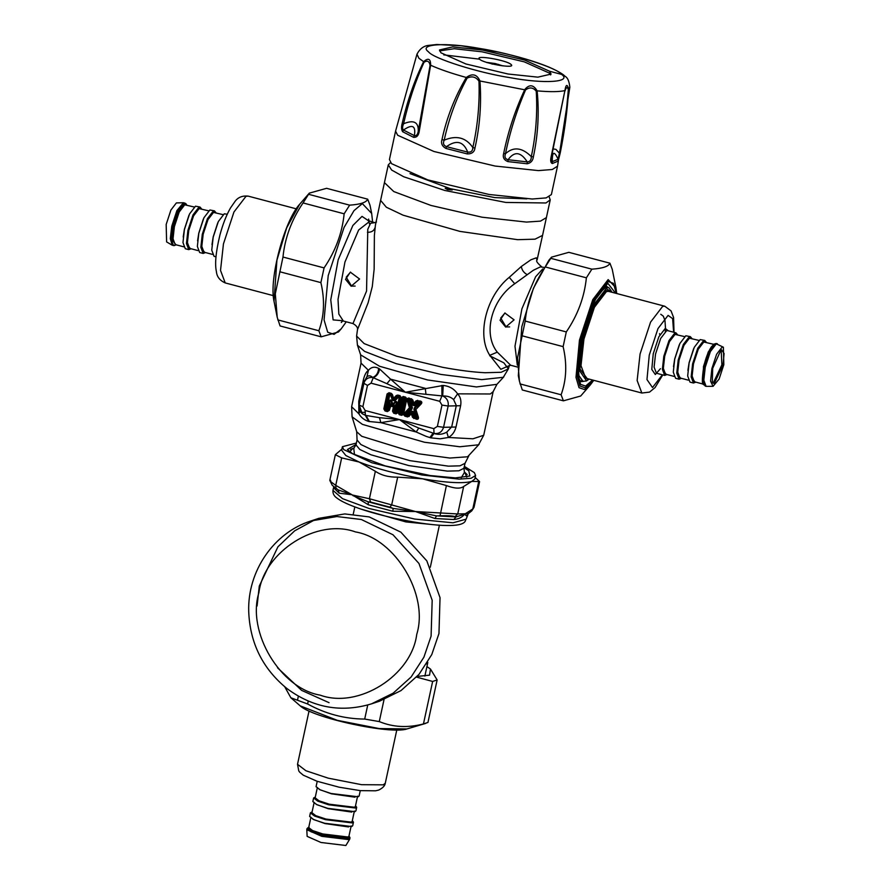 <?xml version="1.0" encoding="UTF-8"?>
<svg xmlns="http://www.w3.org/2000/svg" width="890" height="890" viewBox="0 0 890 890"><rect width="100%" height="100%" fill="white"/><g stroke="black" fill="none" stroke-linecap="round" stroke-linejoin="round"><path stroke-width="1.33" d="M351.161 286.235L345.531 279.36L350.337 272.162L359.571 279.004L351.161 286.235M355.155 286.079L351.55 286.113L346.21 277.19L350.538 272.095M505.676 327.075L500.035 320.2L504.853 313.002L514.086 319.844L505.676 327.075M509.659 326.908L506.054 326.942L500.725 318.03L505.042 312.935M369.695 221.354L358.659 229.976L344.953 262.027L338.022 299.441L338.834 314.103L343.351 321.034L352.963 323.571L366.558 291.063L367.781 229.253L370.585 223.257L374.668 222.667L368.427 220.653L369.684 224.369M412.037 408.977L412.37 407.42L411.636 407.665L409.344 400.589L411.136 400.845L412.548 405.206L414.44 405.384L417.532 402.158L419.034 402.936L414.273 407.92L416.765 416.375L415.163 416.053L413.761 411.692L411.67 411.58L408.577 414.818L407.264 413.961L412.037 408.977L411.636 407.665L409.433 407.765L403.57 414.106L402.669 413.783L403.57 414.106L406.797 399.165L409.433 407.765L410.479 408.399L408.132 399.721L406.964 400.111M412.37 407.42L408.844 397.975L406.841 398.776L409.344 400.589L409.978 399.877L411.914 400.122L406.797 399.154M413.761 411.692L411.291 411.047L408.243 414.228L408.555 415.63L408.577 414.818L406.786 414.618L406.519 413.672L411.458 408.51L410.479 408.399L405.028 414.106L402.669 413.783L405.896 398.831L404.783 399.165L401.891 412.548L401.056 412.326L403.949 398.954L404.961 398.553L402.414 412.882L400.678 413.005L403.214 398.676L405.495 398.153L405.573 397.118L403.214 396.495L401.29 397.708L398.053 412.649L399.276 414.695L401.635 415.319L403.448 414.473L404.906 416.186L407.665 416.921L411.48 414.084L412.548 417.377L416.487 419.246C418.1 419.49 418.723 418.778 418.367 417.121L415.886 409.467L421.237 403.882C422.227 402.58 421.96 401.635 420.425 401.034L416.153 400.734L413.85 403.148L412.771 399.844L408.844 397.975M412.548 405.206L415.018 405.862L413.85 403.148L413.127 403.86L414.473 404.216L417.076 401.49L416.153 400.734M414.273 407.92L413.928 409.478L415.886 409.467L415.152 408.733L414.974 409.578L417.499 417.399L418.367 417.121M411.291 411.047L411.48 414.084L412.515 413.26L411.169 412.904L408.555 415.63L409.178 416.487M404.093 413.349L405.028 414.106L407.264 413.961L405.295 415.051L404.906 416.186M399.276 414.695L400.678 413.005L400.266 412.315L399.265 412.882L399.677 413.561L402.024 414.184L402.414 412.882L402.658 413.995L403.559 414.117M392.023 401.735C390.933 399.343 389.987 399.365 389.175 401.824L389.731 402.024L388.196 409.122L386.827 408.566L389.72 395.193L390.732 395.46L392.345 400.289L394.226 400.467L397.685 396.907L399.221 397.697L396.328 411.08L395.494 410.857L397.007 403.893L396.25 403.749C396.951 401.446 396.495 401.168 394.882 402.936L393.046 404.817L392.023 401.735L391.289 401.98C390.732 399.643 390.221 399.666 389.731 402.024L390.476 406.285L393.48 406.652L392.501 411.18L393.725 413.238L396.083 413.85L398.008 412.637L401.245 397.697L400.022 395.649L397.819 395.071L396.317 395.483L393.636 398.242L392.368 394.437L391.188 393.313L388.997 392.735L387.072 393.947L383.835 408.888L385.059 410.946L387.417 411.569L389.342 410.346L391.188 404.494L389.631 404.538L388.452 410.023L389.342 410.346M392.345 400.289L394.804 400.934L393.636 398.242L392.913 398.965L394.248 399.31L397.24 396.239L396.317 395.483M397.007 403.893C397.285 401.301 396.451 400.8 394.504 402.391L393.48 406.652L394.893 405.929L393.525 405.117L392.546 406.129L393.157 406.986M543.712 267.345L540.319 266.911L533.321 270.282L514.72 283.754C491.703 299.318 482.436 333.528 497.288 352.162L510.693 365.256L517.368 367.025M398.053 412.649L399.265 412.882L402.491 397.93L403.86 398.264L403.137 397.53L401.29 397.708M411.603 398.709L411.136 400.845L411.658 400.6L413.094 405.028L411.914 400.122L412.771 399.844M421.237 403.882L420.614 403.025L414.662 408.454L420.614 403.025L420.347 402.08L419.324 402.347L419.591 403.292L419.324 402.347L417.076 401.49L418.055 402.68L415.018 405.862M412.548 417.377L413.728 416.998L412.515 413.26L413.016 411.936L414.451 416.364L413.728 416.998L415.163 416.053L414.851 416.743L416.876 418.111L417.499 417.399L416.765 416.375L416.131 417.087L413.928 409.478M390.476 406.285L391.656 405.885L391.289 401.98L392.156 404.583L391.656 405.885L392.546 406.129L393.046 404.817L392.156 404.583L394.504 402.391M383.835 408.888L386.827 408.566L386.46 409.244L386.049 408.555L389.642 394.504L388.274 394.181L385.047 409.122L388.452 410.023L388.196 409.122L387.551 409.534L389.175 401.824M387.072 393.947L391.255 395.205L392.879 400.111L391.188 393.313M388.997 392.735L388.919 393.769L391.111 394.348L391.255 395.205L392.368 394.437M392.501 411.18L393.714 411.414L394.893 405.929L396.25 403.749L394.715 410.846L393.714 411.414L394.114 412.092L395.494 410.857L395.127 411.536L396.473 412.715L397.118 412.315L396.328 411.08L396.862 411.414L400.344 397.363L399.933 396.684L399.221 397.697L399.41 397.085L397.24 396.239L398.208 397.43L394.804 400.934M352.963 323.571C356.412 325.54 357.914 327.565 357.491 329.645L368.126 302.733L372.287 286.558L374.145 269.136L374.378 235.438L375.424 225.126M384.447 182.584L380.608 200.372L386.349 207.225L403.103 215.191L459.885 231.389L517.668 239.677L535.024 239.176L542.555 235.394L537.059 260.069L536.269 257.822L530.863 259.802L521.34 266.488L509.236 277.346C486.519 295.703 476.339 334.718 489.789 355.321L500.836 369.305L509.214 365.623M401.635 415.319L402.658 413.995L408.054 415.775L407.665 416.921M405.573 397.118L406.841 398.776L405.974 398.664L403.137 397.53L403.214 396.495M420.425 401.034L420.347 402.08L417.588 401.346L417.666 400.311M413.728 418.522L414.117 417.377L416.876 418.111L416.487 419.246M385.059 410.946L385.448 409.801L387.806 410.424L387.417 411.569M400.022 395.649L399.933 396.684L397.741 396.106L397.819 395.071M398.008 412.637L397.118 412.315L400.344 397.363L401.245 397.697M393.725 413.238L394.114 412.092L396.473 412.715L396.083 413.85M354.52 454.745L353.731 448.226L355.989 444.922L357.057 439.96L356.712 431.761L352.084 416.832L351.628 406.719L358.881 413.805C361.195 417.677 364.5 420.225 368.772 421.459L380.842 422.65L399.476 419.568L416.231 432.006L426.121 436.367L430.76 437.847L434.031 433.474C438.214 434.943 442.452 434.509 446.758 432.151L451.708 426.844L456.314 405.54L453.611 399.599C451.03 397.04 447.392 395.839 442.686 395.972L405.384 392.245L390.588 379.162L386.928 383.701L372.699 377.482C370.73 375.58 368.816 375.313 366.958 376.693L364.388 381.254L363.354 380.008L358.748 401.301L358.881 413.805L360.061 411.213M430.76 437.847L440.205 438.803L448.393 437.468C452.231 435.321 454.779 431.828 456.014 427.011L460.62 405.707C461.476 400.723 460.464 396.762 457.582 393.847C454.278 388.952 449.495 386.149 443.231 385.448L405.384 392.245L386.928 383.701M371.041 383.167L367.481 385.415L362.875 406.719L365.134 410.501L399.476 419.568L418.756 428.057L416.231 432.006L380.842 422.65L379.474 417.677L399.476 419.568L433.808 428.646L437.379 426.399L441.985 405.106L439.716 401.312L371.041 383.167L373.255 377.738C376.804 376.147 378.895 373.222 379.541 368.938L390.588 379.162L425.286 388.329L425.932 394.014M364.544 380.608L359.104 404.995L362.263 413.761L366.068 415.463L379.474 417.677M379.541 368.938L378.628 368.371C378.328 372.877 376.348 375.914 372.699 377.482C368.115 377.115 365.111 379.196 363.71 383.701L359.104 405.006C358.503 408.555 359.549 411.469 362.263 413.761L365.356 415.33L365.134 410.501M378.628 368.371C374.646 366.368 371.241 367.003 368.438 370.284L366.958 376.693M443.231 385.448L442.686 395.972C446.925 397.952 448.749 401.301 448.159 406.018L443.554 427.322L437.379 426.399M489.678 355.755L503.885 362.853L508.368 368.872L503.306 377.293L481.813 379.641L440.873 374.423L396.117 363.643L364.644 351.405L357.446 345.175L360.639 354.865L379.574 366.257L427.578 379.952L476.417 386.95L496.92 384.335L493.138 391.678L490.323 393.981L457.582 393.847L453.611 399.599M441.874 385.415L441.93 395.894L439.716 401.312M418.756 428.057L433.897 433.397C438.77 434.131 441.996 432.106 443.554 427.322L456.014 427.011M360.639 354.865L361.051 363.131L368.438 370.284C366.179 371.842 364.477 375.079 363.354 380.008M493.138 391.678L483.704 435.277L472.946 438.803L448.393 437.468L446.758 432.151M369.417 421.615L366.068 415.463L365.356 415.33L368.772 421.459M429.881 437.591L433.063 433.174L434.031 433.474L433.808 428.646M557.529 166.163L552.278 169.501L538.383 170.602L495.118 166.052L433.908 151.478L397.674 135.258L395.572 131.142L389.431 159.544L391.533 163.66L427.767 179.891L488.977 194.454L532.242 199.015L546.137 197.903L551.388 194.565L557.529 166.163L569.845 87.209C569.188 81.235 567.631 77.63 565.183 76.384C564.583 75.795 561.757 72.646 548.796 67.039C535.38 61.532 518.636 56.56 498.589 52.132L461.009 45.746L436.834 44.5L428.991 45.357C423.907 45.724 419.902 48.661 416.976 54.157L418.901 58.273L423.629 61.655C428.368 57.572 430.704 58.773 430.627 65.226L419.157 131.731C418.445 135.68 416.598 137.549 413.605 137.338L414.373 135.625C415.997 125.701 412.37 123.855 403.482 130.051C402.258 128.883 402.291 126.792 403.57 123.766C408.521 101.905 415.341 81.413 424.018 62.3C427.311 60.153 429.325 61.188 430.081 65.404L418.244 131.264C417.655 134.646 416.364 136.103 414.373 135.625L403.482 130.051L402.658 131.731C401.346 129.74 401.212 126.858 402.269 123.098C407.264 101.126 414.384 80.634 423.629 61.655L424.018 62.3M552.312 163.526L552.245 161.657L551.233 160.767L551.555 156.529L564.905 90.591C565.951 84.305 567.208 83.793 568.666 89.033C567.497 109.537 564.683 130.83 560.233 152.924L558.197 161.101L552.312 163.526C550.665 162.859 550.276 160.567 551.155 156.662L564.905 90.591C559.231 91.904 549.976 91.993 537.137 90.858C539.318 112.763 538.061 134.757 533.377 156.829C532.876 160.745 530.807 163.048 527.169 163.771L527.247 161.902C520.75 151.734 514.364 151.011 508.09 159.733C505.164 158.943 504.296 156.94 505.476 153.703C509.97 131.753 516.667 110.505 525.545 89.957C529.483 86.953 533.043 87.353 536.225 91.169C537.593 112.852 535.947 134.668 531.297 156.618C531.341 159.989 529.995 161.758 527.247 161.902L508.09 159.733L507.901 161.591C503.951 160.022 502.539 157.308 503.662 153.481C508.146 131.397 515.199 110.06 524.822 89.467C529.394 84.161 533.499 84.628 537.137 90.858L536.225 91.169M525.545 89.957L479.966 80.99C481.568 103.685 479.899 126.046 474.949 148.052C474.437 152.012 471.878 153.959 467.272 153.926L467.717 152.112C463.512 141.41 456.425 139.585 446.48 146.65C443.509 145.415 442.753 143.268 444.199 140.175C448.927 118.248 456.57 97.566 467.128 78.12C471.945 75.817 475.894 76.829 478.965 81.168C479.766 103.518 477.73 125.646 472.824 147.54C472.735 150.977 471.032 152.502 467.717 152.112L446.48 146.65L445.912 148.43C442.108 146.294 440.795 143.346 441.985 139.574C446.724 117.525 454.834 96.832 466.304 77.475C472.401 73.091 476.951 74.259 479.966 80.99L478.965 81.168M533.377 156.829L531.297 156.618C522.107 147.44 513.497 146.472 505.476 153.703L503.662 153.481M474.949 148.052L472.824 147.54C465.971 137.494 456.425 135.035 444.199 140.175L441.985 139.574M430.081 65.404L430.627 65.226C439.727 69.342 451.619 73.425 466.304 77.475L467.128 78.12M419.157 131.731L418.244 131.264C418.634 122.064 413.75 119.56 403.57 123.766L402.269 123.098M569.845 87.209L568.321 89.545C566.819 109.993 563.848 131.208 559.387 153.18L558.097 159.254C554.17 150.621 552.223 151.434 552.245 161.657L558.097 159.254L558.197 161.101M560.233 152.924L559.387 153.18L555.927 149.364L553.135 148.919M549.608 71.256L524.655 60.075L482.48 50.04L452.687 46.903L439.493 49.962L440.951 52.799L465.904 63.98L508.068 74.015L537.872 77.152L551.066 74.081L549.608 71.256L561.635 74.404C556.851 67.651 511.617 53.344 479.365 48.405C445.723 42.153 417.722 44.011 428.457 51.787C433.241 58.551 478.486 72.847 510.726 77.786C544.369 84.038 572.37 82.18 561.635 74.404M565.061 90.88C566.218 87.031 567.308 86.586 568.321 89.545M550.61 74.916L549.23 73.036L524.266 61.855L482.102 51.82L454.2 48.716L439.571 50.908M443.754 54.869L479.543 59.163C483.47 63.513 516.745 69.164 511.094 64.525C507.167 60.186 473.892 54.535 479.543 59.163L479.12 58.34M511.516 65.348L511.094 64.525M410.012 173.606L450.251 188.669L494.773 197.602L526.836 198.859M390.51 162.57L388.285 164.873L391.645 170.046L403.726 176.765L444.822 190.471L505.809 202.442L545.948 202.976L550.231 199.883L549.163 196.868M445.189 188.302L447.536 189.57L452.22 189.982L445.189 188.302M498.545 64.803L501.893 65.76M491.536 63.746L492.292 64.136M502.85 65.882L495.174 63.535L486.93 62.612M494.885 64.525L495.174 63.535L486.797 62.411M498.645 64.436L497.299 64.403L497.977 65.137M497.299 64.403L500.136 65.504M172.237 245.206L166.608 241.913L166.174 224.447L170.913 210.04L176.376 202.92L183.462 202.731L176.91 210.585L171.759 226.227L170.302 238.62L172.237 245.206L174.54 245.551L175.875 244.728L172.515 240.345L173.795 226.594L178.712 211.62L184.397 204.199L186.444 204.956M215.992 256.832L214.056 256.32L211.753 250.179L213.188 237.174L218.339 221.532L224.28 213.789L227.239 214.245M186.811 205.056L185.799 203.576L183.462 202.731M191.139 248.766L188.769 249.634L185.276 248.711L182.973 242.581L184.408 229.576L189.559 213.923L195.5 206.18L200.016 207.047L201.652 208.983M188.769 249.634L186.455 243.504L187.901 230.488L193.041 214.846L198.982 207.103L200.016 207.047M205.534 252.571L203.154 253.439L199.66 252.515L197.358 246.385L198.793 233.369L203.944 217.727L209.884 209.984L214.412 210.852L216.047 212.788M203.154 253.439L200.851 247.298L202.286 234.292L207.437 218.651L213.378 210.908L214.412 210.852M720.388 350.46L721.212 350.404L721.868 364.833L713.513 382.455L712.044 382.044M723.025 364.967L724.093 353.519L721.501 349.77L720.933 350.048L712.679 368.393L712.312 382.667L714.192 383.59L723.025 364.967M711.866 368.66L710.576 381.187L713.057 386.327L719.087 379.107L723.826 364.7L723.392 347.233L722.068 347.133L716.606 354.264L711.866 368.66M677.579 334.762L675.944 332.827L674.909 332.882L668.969 340.625L663.818 356.267L662.383 369.283L664.685 375.413L667.066 374.545M713.057 386.327L706.115 386.36L703.812 380.23L705.247 367.214L710.398 351.572L716.339 343.829L723.392 347.233M706.36 342.361L704.724 340.436L703.69 340.492L697.749 348.235L692.598 363.877L691.163 376.882L693.466 383.023L695.846 382.155M704.724 340.436L700.196 339.568L694.267 347.311L689.116 362.953L687.67 375.958L689.984 382.099L693.466 383.023M691.975 338.556L690.34 336.631L689.294 336.687L683.364 344.43L678.213 360.072L676.767 373.077L679.081 379.218L681.451 378.35M690.34 336.631L685.812 335.764L679.871 343.507L674.72 359.148L673.285 372.165L675.588 378.295L679.081 379.218M349.803 839.003L345.865 845.5L320.99 842.485L307.139 836.366L306.794 829.702L321.835 836.344L348.869 839.615L350.048 837.946L349.069 838.714L322.024 835.443L311.122 831.805L306.994 828.635L308.808 827.133M360.283 790.62L359.115 796.005L358.136 796.784L331.091 793.502L320.189 789.864L316.061 786.704L317.229 781.32M306.994 828.635L306.794 829.702M352.318 820.602L353.464 822.16L352.685 825.775L351.695 826.543L324.661 823.261L313.747 819.634L309.631 816.464L310.41 812.848L312.101 811.903M353.464 822.16L352.473 822.939L325.44 819.657L314.526 816.019L310.41 812.848M355.533 805.717L356.679 807.286L355.9 810.89L354.91 811.669L327.876 808.387L316.962 804.749L312.846 801.578L313.625 797.974L315.316 797.017M356.679 807.286L355.689 808.053L328.655 804.783L317.752 801.145L313.625 797.974M284.733 686.78L290.863 697.782L307.617 703.979C325.584 713.902 344.608 718.931 364.7 719.064L379.274 721.579C392.946 727.252 407.665 728.042 423.451 723.948L427.957 722.457L437.135 679.96L432.64 681.451L416.587 677.123M417.21 676.422L429.559 675.165L430.482 669.058L426.922 666.577M430.482 669.058L437.135 679.96M364.7 719.064L367.737 705.014M384.035 699.562L379.274 721.579M308.24 701.075L307.617 703.979M297.538 699.974L298.361 696.191M423.451 723.948L432.64 681.451M590.348 384.88L580.692 396.017L563.403 400.834L561.101 394.771C566.496 379.974 567.175 363.932 563.125 346.633L566.296 331.926C577.721 315.138 584.419 297.104 586.377 277.814L591.872 269.169C602.619 268.424 608.638 266.433 609.928 263.195L612.231 269.258L615.98 287.87L608.148 279.605L592.785 299.63L579.457 340.114L575.986 377.338L579.034 387.684L584.385 389.497L590.348 384.88L593.775 380.33M519.437 381.265L518.325 375.702L521.796 326.775L533.422 288.304L548.841 260.269L551.533 257.154L545.281 266.956C533.855 283.743 527.169 301.777 525.2 321.056L517.535 357.825L519.437 381.265L522.308 389.976L563.403 400.834M609.928 263.195L568.832 252.326L551.533 257.154M550.777 258.311L591.872 269.169M586.377 277.814L545.281 266.956M525.2 321.056L566.296 331.926M563.125 346.633L522.018 335.775M519.994 383.901L561.101 394.771M367.692 199.171L326.597 188.313L309.308 193.141L303.056 202.942C291.631 219.719 284.934 237.752 282.976 257.043L275.31 293.811L277.213 317.252L280.072 325.951L321.168 336.82L318.865 330.746C324.272 315.961 324.95 299.908 320.889 282.62L324.071 267.901C335.497 251.125 342.194 233.08 344.152 213.8L349.636 205.156C360.394 204.411 366.402 202.419 367.692 199.171L370.006 205.245L371.675 213.444L362.341 203.61L353.998 210.641L344.063 227.44L328.21 275.611L324.071 319.911L327.709 332.226L334.073 334.373L341.159 328.877L346.288 321.802M372.632 222.122L371.675 213.444M341.159 328.877L338.467 331.992L321.168 336.82M308.541 194.287L349.636 205.156M344.152 213.8L303.056 202.942M282.976 257.043L324.071 267.901M320.889 282.62L279.794 271.762M277.769 319.888L318.865 330.746M352.863 495.597L368.149 501.804L370.618 502.06L369.417 498.734L375.358 471.266C381.187 475.282 388.63 477.251 397.674 477.162L391.734 504.63L390.009 507.178L393.213 508.424L415.508 511.539L436.556 515.9L434.954 518.514L415.508 511.539L392.746 511.238L368.349 504.786L351.995 494.751L339.179 493.194L333.661 487.764L333.705 486.519M352.996 495.14L369.417 498.734L415.508 511.539L457.738 513.953L455.035 516.612L455.947 516.934L464.669 514.175C462.099 517.368 458.495 519.148 453.833 519.526L434.954 518.514M453.833 519.526L455.947 516.934L436.556 515.889L440.027 515.799L446.402 485.562C454.601 488.621 460.364 488.933 463.668 486.485L457.738 513.953L468.251 513.675L471.8 510.816L474.036 507.289L471.8 510.816M466.872 515.21C467.028 516.322 466.293 515.978 464.669 514.175L472.779 508.969L478.72 481.512L479.588 481.612L475.16 477.441M341.894 449.105L335.352 454.701L341.671 457.883L335.741 485.35L336.042 488.321L338.189 489.901L351.995 494.751L335.741 485.35C330.312 481.534 328.632 479.877 330.691 480.378M464.358 466.382L474.381 472.635L475.583 475.483L471.077 478.275L459.073 479.132L421.816 474.971L371.831 462.744L343.618 449.55L342.416 446.691L356.389 443.042M356.1 444.399L347.411 449.539L352.518 453.644L385.07 465.87L430.337 475.56L455.402 477.908L469.853 476.017L468.83 470.81L463.968 467.695M475.583 475.483L474.815 479.031L471.756 481.423C463.312 483.704 446.925 482.825 422.594 478.798L421.048 478.52C396.862 474.114 376.203 468.607 359.07 462.01L345.832 455.524L341.649 450.24L342.416 446.691M375.358 471.266L359.07 462.01L341.671 457.883M446.402 485.562L422.594 478.798L397.674 477.162M478.72 481.512L471.756 481.423L463.668 486.485M392.746 511.238L393.213 508.424L368.149 501.804L368.349 504.786M333.717 486.585L333.661 487.764M336.042 488.321L332.248 485.317L338.189 489.901L339.179 493.194M468.251 513.675L466.138 519.159L453.01 522.797L414.684 519.048L369.205 508.535L342.505 498.656L332.971 490.368L333.717 486.93M329.044 702.677L301.61 690.373L277.524 667.767M257.088 605.979L259.29 586.054L277.936 546.794L294.657 530.829L314.96 519.738M310.999 520.939L318.854 518.336L344.764 513.931L369.205 516.912L400.867 532.164L426.844 560.9L440.038 597.68L438.959 633.535L431.761 654.606L418.99 674.386L401.023 690.573L379.396 701.253L371.531 703.845L393.157 693.177L411.124 676.99L423.896 657.209L431.094 636.139L432.184 600.283L418.979 563.504L393.002 534.768L361.351 519.504L336.898 516.534L310.999 520.939C273.775 532.632 247.453 571.169 248.711 611.475C249.934 643.003 262.639 668.668 286.847 688.482C312.957 707.828 341.182 712.957 371.531 703.845M426.633 663.94L427.801 662.505L424.864 676.089M342.55 320.712L333.116 319.899L330.757 299.886L338.178 259.802L352.863 225.47L362.019 216.381L368.727 220.909M517.312 365.134L514.987 346.199L521.918 308.797L535.624 276.745L542.733 268.958M388.285 164.873L384.435 182.628L393.758 191.55L430.971 205.445L482.057 217.205L526.446 222.077L540.475 221.132L546.404 217.605M374.968 227.807C373.956 230.877 371.442 232.379 367.436 232.301M489.789 355.321L497.288 352.162M509.236 277.346L514.72 283.754M521.34 266.488C521.851 269.97 523.687 272.607 526.847 274.432M509.358 365.534L508.368 368.872L501.148 372.287L485.083 372.732C473.146 372.154 459.062 370.351 442.82 367.348L396.628 356.223L364.144 343.596L356.601 336.053L357.491 329.645M367.481 385.415L363.821 383.256M362.875 406.719L359.104 404.995M441.985 405.106L448.159 406.018L460.62 405.707M358.748 401.301L359.782 402.547M483.704 435.277L478.542 444.8L459.819 446.758L424.463 442.241L362.453 424.385L352.084 416.82M361.296 412.459L364.833 412.315M356.723 431.761L361.763 436.3L418.345 453.755L449.817 458.05L467.606 456.781L479.109 444.299M357.057 439.96L360.884 444.533L372.053 449.839L409.912 460.642L448.426 466.16L459.997 465.826L465.025 463.301L468.719 455.98M355.989 444.922L359.816 449.483L370.985 454.801L408.844 465.592L447.359 471.122L458.928 470.788L463.957 468.262L465.025 463.301M461.231 477.819L464.602 472.156M464.869 472.401L466.772 477.14M349.759 451.842L352.729 448.504L354.075 448.104M527.169 163.771L507.901 161.591M467.272 153.926L445.912 148.43M413.605 137.338L402.658 131.731M493.828 63.502L493.661 64.258M492.493 63.357L492.37 63.958M273.286 295.625L225.215 282.92L220.52 270.415L223.446 243.905L233.948 212.009L246.052 196.234L248.165 196.123L296.225 208.816M184.753 203.009L183.718 203.076L177.778 210.808L172.638 226.461L171.191 239.466L173.506 245.607L176.298 244.839M175.931 244.739L172.493 240.378L173.784 226.594L178.712 211.642L184.386 204.244L186.388 204.945M183.64 246.786L175.185 244.55L173.027 238.809L174.373 226.661L179.179 212.042L184.731 204.811L194.154 206.992M188.947 215.258L184.397 229.309L183.195 237.029M200.773 208.749L198.782 208.049L193.108 215.447L188.191 230.399L186.9 244.138L190.26 248.533M198.025 250.591L189.57 248.355L187.412 242.614L188.758 230.465L193.575 215.847L199.115 208.616L208.549 210.797M203.343 219.062L198.793 233.113L197.58 240.834M215.169 212.554L213.166 211.853L207.492 219.252L202.575 234.204L201.296 247.943L204.656 252.337M212.421 254.384L203.966 252.148L201.808 246.419L203.154 234.27L207.96 219.652L213.511 212.421L222.934 214.601M217.727 222.867L213.177 236.918L211.976 244.639M610.117 291.775L605.856 290.374L593.497 306.472L582.783 339.034L579.98 368.972L587.178 378.584M641.835 393.024L585.698 378.194L581.003 365.69L583.929 339.168L594.42 307.284L606.524 291.508L608.638 291.386L664.785 306.227L662.672 306.338L650.568 322.113L640.066 354.009L637.14 380.52L641.835 393.024L649.544 392.101L655.073 387.573L662.761 374.901M588.946 379.051L586.354 380.553L579.323 370.374L582.227 339.212L593.385 305.326L606.246 288.571L611.886 292.243M577.944 361.651L578.934 375.636L582.995 381.354L586.443 380.953L589.169 379.107M612.12 292.309L609.016 287.804L605.567 287.437L598.136 294.434L589.525 311.233M662.383 374.801L652.492 387.539L646.974 379.563L649.255 355.121L657.999 328.543L668.09 315.394L672.629 318.609L673.63 332.215M668.279 330.802L665.264 328.432L658.823 336.832L653.238 353.808L651.78 369.417L655.307 374.512L660.436 368.683M664.685 375.413L656.408 373.222L654.094 367.092L655.529 354.087L660.68 338.434L666.621 330.691L667.622 330.624M705.247 386.138L702.933 379.997L704.379 366.992L709.519 351.339L715.46 343.607L716.495 343.54L714.08 344.052L711.299 346.978C708.14 351.772 705.625 358.347 703.734 366.702C702.032 378.372 701.91 384.291 703.367 384.458L706.115 386.36M713.858 344.653L708.307 351.884L703.489 366.502L703.211 383.501M703.189 384.091L694.278 381.732L692.12 376.003L693.466 363.854L698.272 349.236L703.823 342.005L713.702 344.308M705.481 342.127L703.478 341.437L697.805 348.836L692.887 363.776L691.608 377.527L694.968 381.921M693.655 348.646L689.105 362.697L687.903 370.418M688.348 380.164L679.882 377.927L677.735 372.198L679.07 360.05L683.887 345.431L689.427 338.2L698.861 340.38M691.085 338.334L689.094 337.633L683.42 345.031L678.503 359.983L677.212 373.722L680.572 378.117M679.259 344.842L674.709 358.893L673.508 366.613M673.952 376.37L665.498 374.134L663.339 368.393L664.685 356.245L669.491 341.627L675.043 334.395L684.466 336.576M676.7 334.529L674.698 333.828L669.024 341.226L664.107 356.178L662.827 369.917L666.187 374.312M396.784 730.011L385.27 783.256L383.256 784.835L361.629 784.691L328.154 778.149L305.915 770.74L297.516 764.288L309.03 711.043M348.991 835.999L348.391 837.59C341.449 840.527 299.952 829.558 309.053 827.188M308.763 827.333L310.799 830.348L322.514 834.442L348.346 837.579L348.98 836.033M351.172 825.909L348.925 836.289L348.001 837.012L322.747 833.941L312.557 830.548L308.708 827.589L310.944 817.22M312.913 819.245L324.995 823.573L348.546 826.944M311.978 812.459L314.014 815.474L325.729 819.568L351.561 822.694L352.206 821.147M354.387 811.035L352.151 821.403L351.227 822.126L325.963 819.067L315.772 815.674L311.923 812.703L314.17 802.335M316.128 804.36L328.21 808.698L351.761 812.069M315.194 797.573L317.229 800.588L328.944 804.682L354.776 807.82L355.422 806.273M357.602 796.149L355.366 806.529L354.443 807.252L329.189 804.182L318.987 800.789L315.138 797.829L317.385 787.461M319.354 789.486L331.425 793.813L354.976 797.184M300.23 705.87C312.624 717.852 390.699 734.728 406.93 728.943L379.24 728.576L337.343 720.344L300.23 705.87L290.863 697.782M593.43 380.23L585.242 387.818L580.069 386.071L577.12 376.058L580.48 340.058L593.363 300.898L608.226 281.529L613.421 283.309L616.37 293.433M615.546 293.211L607.848 283.276L593.474 302.01L581.014 339.88L577.755 374.701L580.614 384.38L585.62 386.082L592.606 380.019M583.284 381.409L580.58 381.676L578.711 377.761L577.732 367.214C577.844 357.279 579.557 345.743 582.861 332.626C588.679 311.244 595.176 296.47 602.33 288.327L605.912 285.824M605.912 285.835L608.137 287.392M299.652 204.266C284.333 220.753 268.836 279.382 274.02 301.276L276.923 260.158L286.702 227.829L299.652 204.266L309.308 193.141M665.275 331.514L665.409 328.388M332.248 485.317L329.801 480.378L335.352 454.701M455.035 516.612C452.732 515.833 447.737 515.566 440.027 515.799M390.009 507.178L370.618 502.06M320.166 695.146C280.328 688.482 246.63 632.123 258.89 592.673C264.085 551.366 317.196 517.958 355.466 531.92C395.305 538.595 429.002 594.954 416.743 634.392C411.547 675.71 358.436 709.119 320.166 695.146M432.206 524.555L405.896 521.918L361.64 509.291M426.922 663.462L427.656 662.249M341.282 322.492L342.639 320.923M369.027 221.098L368.616 219.062M343.351 321.034L341.905 321.012M542.555 235.394L550.231 199.883M380.608 200.372L375.413 225.148M376.492 221.999L374.646 222.667M537.059 260.069C535.78 260.826 537.315 263.073 541.676 266.8M508.958 365.823L510.693 365.256M357.446 345.175L356.601 336.053M503.829 376.826L496.92 384.335M351.628 406.719L361.051 363.131M467.139 474.581L464.38 471.956L463.957 468.262M350.482 449.361L352.729 448.504M395.572 131.142L416.976 54.157M225.215 282.92C219.819 280.506 216.882 276.745 216.415 271.639C214.679 264.074 215.847 251.892 219.908 235.082C222.756 224.413 226.271 215.391 230.443 208.026L234.893 201.607C237.875 197.358 242.291 195.533 248.165 196.123M607.848 287.314L604.51 286.424M579.657 380.464L582.995 381.354M659.768 334.473L659.523 333.661M674.008 332.315L673.585 317.496L671.06 310.888L664.785 306.227M675.944 332.827L667.656 330.635M717.373 343.774L716.495 343.54M385.27 783.256C384.903 785.837 382.689 788.117 378.628 790.098L375.513 790.81L360.294 790.631L339.146 787.205L316.951 781.22L303.268 775.179L299.707 772.186L298.773 770.929L297.516 764.288M349.025 835.832L350.048 837.946M406.93 728.943L425.598 723.437M616.714 293.522L615.98 287.87M274.02 301.276L277.213 317.252M665.509 328.366L664.964 320.5L663.317 316.173L660.769 314.27M479.588 481.612L474.036 507.289M466.138 519.159C464.836 519.615 468.118 525.845 446.836 525.512C424.052 525.389 379.518 516.334 354.687 506.844C346.51 503.807 340.559 500.87 336.843 498.011C333.95 495.986 332.66 493.438 332.971 490.368M354.832 506.899L353.252 514.186M439.404 525.178L430.315 567.208"/></g></svg>
